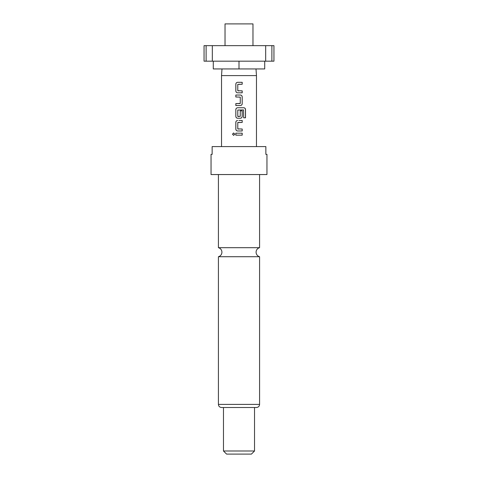 <?xml version="1.0" encoding="UTF-8"?>
<svg xmlns="http://www.w3.org/2000/svg" width="478" height="478" viewBox="0 0 478 478"><rect width="100%" height="100%" fill="white"/><g stroke="black" fill="none" stroke-linecap="round" stroke-linejoin="round"><path stroke-width="0.72" d="M232.487 134.169L233.628 132.956L234.8 134.169L233.628 135.382L232.487 134.169L233.652 132.956M239 247.688L218.422 247.688A4.66 4.66 0 0 1 218.422 256.71L259.578 256.71A4.66 4.66 0 0 1 259.578 247.688L239 247.688M252.976 45.643L252.976 23.9L225.024 23.9L225.024 45.643M264.71 61.172L264.71 68.94L213.29 68.94L213.29 61.172M256.005 68.94L256.471 75.602L221.529 75.602L221.529 146.591M239 174.548L266.957 174.548L266.957 154.358L265.858 154.358L265.858 146.591L212.142 146.591L212.142 154.358L211.043 154.358L211.043 174.548L239 174.548M223.471 450.993L254.529 450.993L251.422 454.1L226.578 454.1L223.471 450.993L223.471 407.507L256.471 407.507C258.377 407.304 259.411 406.27 259.578 404.4L259.578 256.71M259.578 404.4L218.422 404.4C218.589 406.27 219.623 407.304 221.529 407.507L254.529 407.507L254.529 450.993M237.656 92.816L237.644 92.816C236.574 92.696 235.971 92.087 235.857 90.987L235.857 84.14C235.971 83.041 236.574 82.431 237.656 82.312L242.197 82.312L242.197 84.265L237.775 84.397L237.775 90.724L242.197 90.856L242.197 92.81L237.644 92.816C236.55 92.696 235.947 92.087 235.827 90.987L235.827 84.14C235.947 83.041 236.55 82.431 237.644 82.312L239.639 82.312M239 95.032L240.386 95.032C241.48 95.152 242.083 95.761 242.197 96.855L242.197 103.708C242.083 104.802 241.48 105.411 240.386 105.53L235.827 105.53L235.827 103.577L240.255 103.445L240.255 97.118L235.827 96.986L235.827 95.032L239 95.032M239 107.747L243.786 107.747C244.838 107.873 245.411 108.476 245.513 109.576L245.513 117.797L243.661 117.797L243.535 109.922L237.775 110.054L237.775 116.381L240.255 116.381L240.255 110.818L242.197 110.818L242.197 116.423C242.083 117.522 241.48 118.132 240.386 118.251L237.644 118.251C236.55 118.132 235.947 117.522 235.827 116.423L235.827 109.576C235.947 108.476 236.55 107.867 237.644 107.747L243.786 107.747M239 120.468L242.197 120.468L242.197 122.428L237.775 122.559L237.775 128.887L242.197 129.012L242.197 130.972L237.644 130.972C236.55 130.853 235.947 130.243 235.827 129.144L235.827 122.296C235.947 121.197 236.55 120.587 237.644 120.468L237.656 120.468C236.574 120.587 235.971 121.197 235.857 122.296L235.827 122.296M239 133.189L242.197 133.189L242.197 135.149L235.827 135.149L235.827 133.189L239 133.189M212.328 61.172L212.328 45.643L204.058 45.643L204.058 61.172L271.886 61.172L271.886 45.643L265.672 45.643L265.672 61.172M265.672 45.643L212.328 45.643M271.886 61.172L273.942 61.172L273.942 45.643L271.886 45.643M239 61.172L239 68.94M206.114 45.643L206.114 61.172M242.167 133.189L242.167 135.149L235.857 135.149L235.857 133.189L242.197 133.189M233.652 135.382L232.541 134.169M242.197 129.012L242.167 130.972L237.644 130.972C236.574 130.853 235.971 130.243 235.857 129.144L235.827 129.144M237.913 129.012L239 129.012M242.197 120.468L242.167 122.428L237.913 122.428M235.857 129.144L235.857 122.296M243.744 107.747C244.784 107.873 245.351 108.476 245.459 109.576L245.513 109.576M245.459 109.576L245.459 117.797M237.656 118.251L237.644 118.251C236.574 118.132 235.971 117.522 235.857 116.423L235.827 109.576M235.857 109.576C235.971 108.476 236.574 107.867 237.656 107.747M240.243 110.818L242.167 110.818L242.167 116.423C242.053 117.522 241.456 118.132 240.374 118.251L239 118.251M237.913 116.507L239 116.507M240.374 95.032L240.386 95.032C241.456 95.152 242.053 95.761 242.167 96.855L242.197 103.708M242.167 103.708C242.053 104.802 241.456 105.411 240.374 105.53L235.857 105.53L235.857 103.577L240.117 103.577M235.827 96.986L235.857 95.032M242.167 90.856L242.167 92.81M239 90.856L237.907 90.856M242.167 82.312L242.197 84.265M242.167 84.265L239 84.265M259.578 247.688L259.578 174.548M256.471 75.602L256.471 146.591M218.422 404.4L218.422 256.71M218.422 247.688L218.422 174.548M221.995 68.94L221.529 75.602"/></g></svg>
